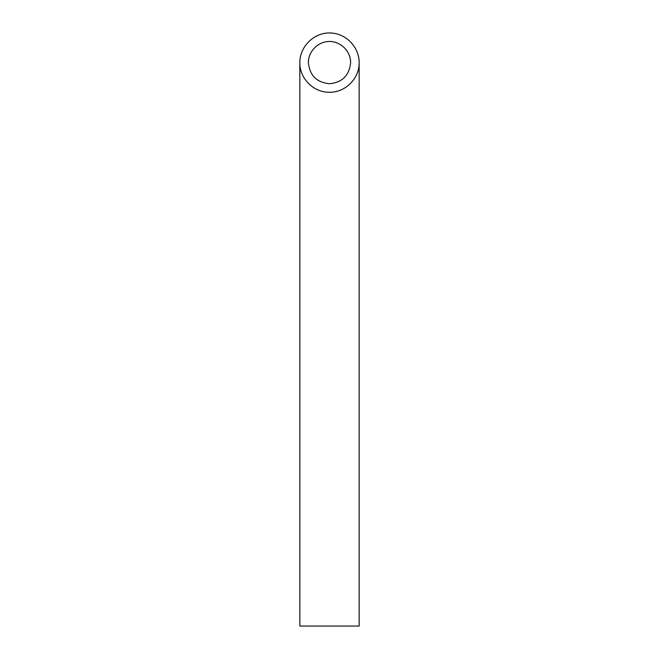 <?xml version="1.0" encoding="UTF-8"?>
<svg xmlns="http://www.w3.org/2000/svg" width="659" height="659" viewBox="0 0 659 659"><rect width="100%" height="100%" fill="white"/><g stroke="black" fill="none" stroke-linecap="round" stroke-linejoin="round"><path stroke-width="0.99" d="M329.5 83.734C342.309 82.457 349.352 75.414 350.629 62.605C350.712 51.303 340.802 41.393 329.5 41.476C318.198 41.393 308.288 51.303 308.371 62.605C309.648 75.414 316.691 82.457 329.5 83.734M359.155 626.05L299.845 626.05L299.845 62.605C299.516 78.454 313.651 92.59 329.5 92.26C345.349 92.59 359.484 78.454 359.155 62.605L359.155 626.05M359.155 62.605C359.27 46.74 345.365 32.835 329.5 32.95C313.635 32.835 299.73 46.74 299.845 62.605"/></g></svg>
